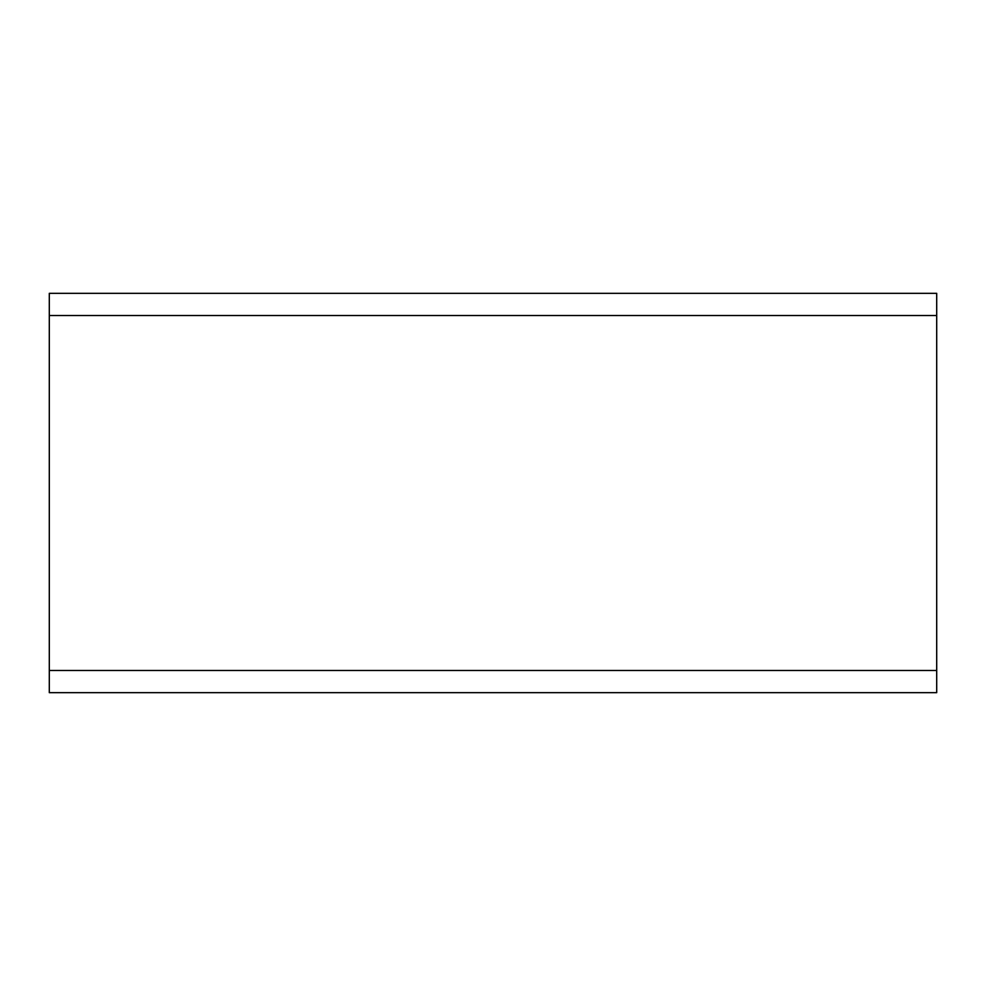 <?xml version="1.0" encoding="UTF-8"?>
<svg xmlns="http://www.w3.org/2000/svg" width="986" height="986" viewBox="0 0 986 986"><rect width="100%" height="100%" fill="white"/><g stroke="black" fill="none" stroke-linecap="round" stroke-linejoin="round"><path stroke-width="1.48" d="M49.3 692.665L49.3 293.335L936.7 293.335L936.7 692.665L49.3 692.665M49.3 670.48L936.7 670.48M49.3 315.52L936.7 315.52"/></g></svg>
